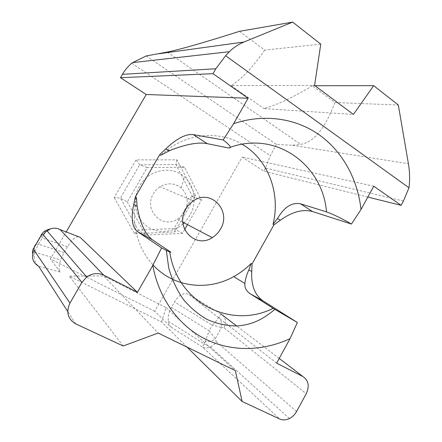 <?xml version="1.0" encoding="UTF-8"?>
<svg xmlns="http://www.w3.org/2000/svg" width="442" height="442" viewBox="0 0 442 442"><rect width="100%" height="100%" fill="white"/><g stroke="black" fill="none" stroke-linecap="round" stroke-linejoin="round"><path stroke-width="0.33" stroke-dasharray="2.21 1.66" d="M146.23 55.924L276.477 144.429L292.51 145.274L300.659 144.363C313.671 142.401 325.091 128.456 334.909 102.522L312.428 85.748L315.024 85.742M334.909 102.522L398.325 105.019M239.498 31.327L264.647 50.09L320.765 44.15M184.436 211.978C182.629 215.061 180.22 217.503 177.209 219.298C162.065 229.326 143.302 209.751 153.424 193.707C155.087 190.85 157.275 188.535 159.993 186.773C167.579 182.48 174.623 182.883 181.126 187.988C184.452 190.994 186.419 194.795 187.038 199.397C187.425 202.651 187.032 205.845 185.861 208.978M276.609 363.142L189.165 294.72C184.198 292.002 179.308 294.4 174.502 301.914L171.419 307.361C168.861 312.063 167.844 316.71 168.363 321.306C168.722 323.771 169.584 325.677 170.943 327.036L154.728 311.301L242.15 157.059L263.769 171.159L265.487 168.098L270.266 155.706L276.477 144.429M373.788 186.231L242.15 157.059M78.306 236.625C74.902 237.028 71.284 240.393 67.444 246.719L64.051 252.553L60.62 260.029C58.769 265.631 58.582 269.626 60.057 272.018L50.416 258.973L66.173 231.928M242.1 144.247C220.409 131.13 190.187 132.688 167.391 149.739L160.722 155.258M154.728 311.301L50.416 258.973M187.065 347.125L161.545 321.931L69.267 276.123L103.66 275.891L158.175 333.041M123.185 346.003L69.267 276.123M367.838 197.06L263.769 171.159M136.407 197.425C130.628 222.094 137.379 248.321 153.054 264.957M161.545 321.931L166.065 307.615L103.66 275.891M166.065 307.615L235.348 370.65M114.207 197.563L134.512 233.702L174.866 231.917L195.519 195.673L176.949 159.811L136.025 159.888L114.207 197.563L120.417 198.104L139.694 164.778L175.91 164.606L192.436 196.403L174.076 228.608L138.296 230.122L120.417 198.104L127.307 202.005L147.225 167.507L184.518 167.269L201.442 200.082L187.463 224.658M131.699 63.217L270.266 155.706M224.006 327.804C226.718 321.804 225.696 317.185 220.939 313.942L218.978 317.052C221.254 320.334 222.099 323.826 221.514 327.522L212.27 325.163L209.138 330.765C211.917 333.97 213.922 336.688 215.155 338.92C212.525 340.992 209.204 341.915 205.198 341.699L202.464 347.003C204.977 348.174 207.652 348.169 210.469 346.998C212.945 345.876 214.884 344.097 216.282 341.66L215.155 338.92L221.514 327.522L224.006 327.804L306.24 393.745M183.032 223.867C172.386 233.321 155.943 234.067 145.368 225.111C134.733 216.254 132.059 198.972 139.578 186.06C148.683 169.369 171.932 165.076 184.513 177.038C189.839 181.916 192.988 188.049 193.961 195.436C194.944 206.049 191.651 215.204 184.087 222.895M184.69 229.536L182.502 233.382L145.683 235.05L127.307 202.005M184.518 167.269L175.91 164.606L176.949 159.811M201.442 200.082L192.436 196.403L195.519 195.673M182.502 233.382L174.076 228.608L174.866 231.917M145.683 235.05L138.296 230.122L134.512 233.702M147.225 167.507L139.694 164.778L136.025 159.888M218.978 317.052C217.552 319.439 215.315 322.146 212.27 325.163L174.502 301.914M171.419 307.361L209.138 330.765L205.198 341.699M60.024 229.547C57.145 227.718 53.88 227.558 50.228 229.067C47.388 229.149 45.056 230.188 43.228 232.183M67.444 246.719L42.217 237.967C43.349 235.072 44.985 232.741 47.134 230.956M64.051 252.553L38.564 244.211L42.217 237.967L40.802 235.575L34.924 245.592M34.94 245.597C34.089 247.177 33.957 249.421 34.559 252.321L38.564 244.211L34.962 245.559M34.548 252.321L34.167 256.542L32.691 253.614M34.167 256.542C34.426 260.857 35.913 264.089 38.62 266.233L60.057 272.018M312.428 85.748C293.505 97.185 277.355 104.804 263.985 108.599L353.412 114.445M264.647 50.09C252.564 67.521 241.404 79.356 231.166 85.604L314.594 85.416M231.166 85.604L263.985 108.599M228.464 147.943L230.497 147.225M167.38 52.057L300.659 144.363M75.704 323.859L67.736 311.472M170.943 327.036L202.464 347.003L279.698 419.005M279.2 358.429L236.674 325.958M220.939 313.942L189.165 294.72M296.571 411.524L216.282 341.66M403.424 201.033L265.487 168.098M169.734 251.995L169.623 251.343M292.51 145.274L408.414 163.767M193.336 200.9L159.993 186.773M182.85 222.249L177.209 219.298M167.391 149.739L170.093 150.44M289.411 418.541L210.469 346.998L204.082 343.793M181.126 187.988L184.513 177.038M187.038 199.397L193.961 195.436M168.363 321.306L204.066 343.826M41.106 234.978L40.824 235.647M34.592 252.128L60.62 260.029"/><path stroke-width="0.66" d="M315.024 85.742L373.656 85.66L398.325 105.019L408.414 163.767C409.778 171.805 409.966 179.811 408.983 187.773L403.424 201.033L401.082 205.337L367.838 197.06M193.27 134.606C185.844 133.76 176.645 138.545 165.678 148.954L168.932 150.982L170.093 150.44C186.065 144.153 198.48 141.899 207.337 143.683L193.27 134.606L223.177 139.948L233.58 123.699L248.095 98.246L213 73.676L215.834 68.753L225.619 55.731L229.343 51.703L132.628 62.615L146.23 55.924L167.38 52.057C181.259 49.128 205.298 42.222 239.498 31.327L292.67 22.1L320.765 44.15L314.594 85.416L353.412 114.445L373.656 85.66M185.861 208.978L184.436 211.978M220.447 229.138C231.906 211.011 210.917 188.331 193.336 200.9C190.287 202.928 187.817 205.58 185.933 208.851C174.474 227.221 195.325 249.2 212.27 237.63C215.685 235.536 218.409 232.702 220.447 229.138M233.58 123.699C264.04 113.356 295.864 118.285 319.422 134.965C342.904 151.855 357.722 179.485 361.003 209.508L351.445 224.05L312.488 211.53C302.831 208.884 292.096 211.795 280.294 220.265L273.88 224.901L252.067 263.957L251.708 271.493C251.095 285.361 254.841 295.134 262.951 300.809L297.35 322.5L290.079 338.622L276.609 363.142L302.875 376.512C308.544 380.341 309.665 386.087 306.24 393.745L296.571 411.524C294.82 414.657 292.438 416.999 289.411 418.541C285.968 420.176 282.731 420.331 279.698 419.005L242.144 401.491L187.065 347.125M242.144 401.491L235.348 370.65L158.175 333.041L123.185 346.003L75.704 323.859C67.764 319.063 65.847 312.14 69.963 303.074L81.914 282.372L86.709 277.001C92.334 273.173 98.002 272.559 103.715 275.162L137.451 292.328L152.799 265.404L161.612 247.912L166.314 250.343C170.877 252.653 171.977 252.984 169.623 251.343L152.368 239.802L137.561 231.636L161.612 247.912M361.003 209.508L373.788 186.231L401.082 205.337M165.678 148.954L159.711 154.639L135.374 196.834L136.407 197.425L137.108 206.243C140.02 223.061 145.103 234.249 152.368 239.802M248.095 98.246L146.225 94.5L120.462 77.698L122.434 74.344C124.942 70.085 128.031 66.377 131.699 63.217L132.628 62.615M66.173 231.928L146.225 94.5M137.451 292.328L80.179 237.348L78.306 236.625M137.108 206.243L133.755 204.337C130.793 218.166 132.059 227.265 137.561 231.636M133.755 204.337L135.374 196.834M273.88 224.901L273.012 224.365L277.526 218.541C284.145 207.077 291.808 202.165 300.521 203.806L326.5 211.889C333.356 214.359 341.672 218.414 351.445 224.05M273.012 224.365C280.769 193.568 268.382 159.463 242.1 144.247M168.932 150.982L160.722 155.258L159.711 154.639M207.337 143.683L228.464 147.943C232.172 148.219 230.409 145.551 223.177 139.948M292.67 22.1L244.012 42.007C238.652 44.206 233.763 47.438 229.343 51.703M225.619 55.731L408.983 187.773M213 73.676L120.462 77.698M153.054 264.957C173.546 287.416 207.641 291.344 233.669 276.626C240.083 273.09 245.918 268.697 251.178 263.449L248.857 269.869C246.542 275.106 245.222 279.659 244.901 283.526C244.509 287.731 246.338 291.179 250.371 293.869L274.858 309.367L297.35 322.5M80.179 237.348L60.024 229.547C55.559 227.442 51.167 227.796 46.841 230.613L43.167 234.619L81.914 282.372M69.963 303.074L34.062 250.183C30.934 257.012 32.454 262.366 38.62 266.233L67.736 311.472M184.087 222.895L183.032 223.867M187.463 224.658L184.69 229.536M251.178 263.449L252.067 263.957M47.134 230.956L50.228 229.067M40.802 235.575L43.228 232.183M34.924 245.592L34.073 247.719C32.62 249.487 32.156 251.448 32.691 253.614M290.079 338.622C263.067 351.279 231.757 352.119 205.298 339.075C178.977 325.887 158.788 298.693 152.799 265.404M230.497 147.225C276.863 130.705 322.864 165.352 326.5 211.889M302.875 376.512L279.2 358.429M236.674 325.958L220.939 313.942M43.167 234.619L41.559 234.923L34.073 247.719L34.062 250.183M103.715 275.162L60.024 229.547M215.834 68.753L122.434 74.344M273.162 308.312C231.52 329.456 177.435 303.753 169.734 251.995M312.488 211.53L300.521 203.806M262.951 300.809L250.371 293.869M159.28 53.692L244.012 42.007M251.708 271.493L248.857 269.869M277.526 218.541L280.294 220.265M212.27 237.63L182.85 222.249M233.669 276.626L244.885 283.493M274.858 309.361C264.592 317.991 253.509 324.958 236.409 325.975C226.519 325.809 216.851 323.682 207.408 319.599C198.353 314.461 190.292 307.676 183.22 299.251C176.894 290.018 172.087 279.698 168.794 268.277L166.291 250.343M86.709 277.001L46.841 230.613C46.311 230.398 45.095 230.934 43.2 232.216L41.106 234.978"/></g></svg>
